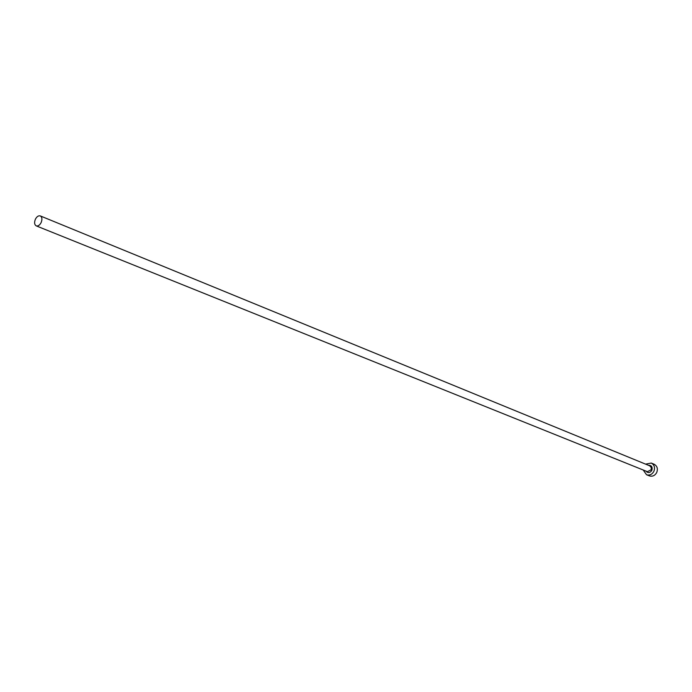 <?xml version="1.0" encoding="UTF-8"?>
<svg xmlns="http://www.w3.org/2000/svg" width="692" height="692" viewBox="0 0 692 692"><rect width="100%" height="100%" fill="white"/><g stroke="black" fill="none" stroke-linecap="round" stroke-linejoin="round"><path stroke-width="1.04" d="M41.131 222.59C42.402 219.321 42.126 217.098 40.3 215.921C38.467 215.454 36.832 216.553 35.404 219.208C34.124 222.478 34.41 224.71 36.252 225.886C38.077 226.336 39.703 225.237 41.131 222.59M643.205 470.006L646.527 474.738C649.554 475.62 651.976 474.548 653.81 471.512C655.272 467.68 654.424 464.86 651.276 463.06L645.584 464.133M646.527 474.738L649.39 475.88C652.409 476.762 654.831 475.689 656.656 472.662C658.118 468.847 657.27 466.036 654.122 464.237L651.276 463.06M648.343 465.258C651.587 465.249 652.746 466.979 651.821 470.456C649.909 473.034 647.954 473.25 645.965 471.114M36.252 225.886L647.392 471.684L651.189 469.738L651.284 467.576L649.771 465.846L40.3 215.921"/></g></svg>
